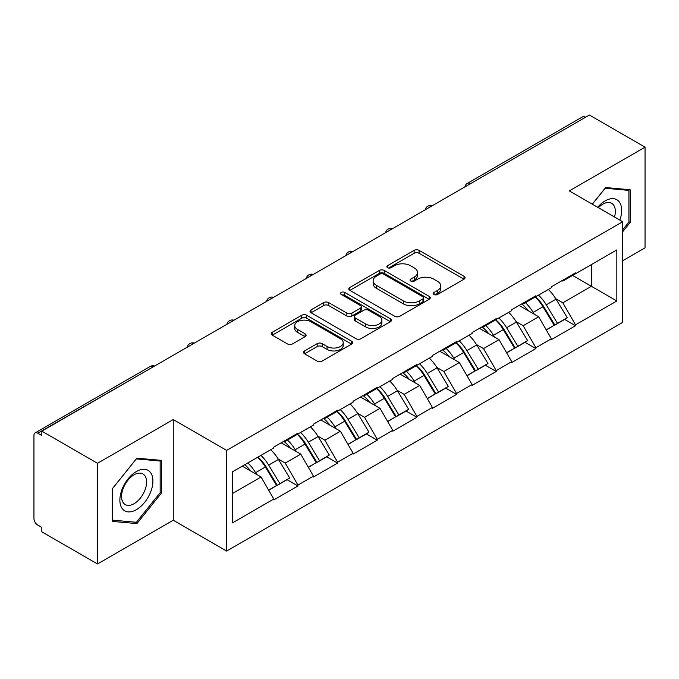 <?xml version="1.0" encoding="UTF-8"?>
<svg xmlns="http://www.w3.org/2000/svg" width="679" height="679" viewBox="0 0 679 679"><rect width="100%" height="100%" fill="white"/><g stroke="black" fill="none" stroke-linecap="round" stroke-linejoin="round"><path stroke-width="1.02" d="M434.008 294.482A2.47 1.426 0 0 0 437.497 294.482L464.012 279.179A3.531 2.037 0 0 0 465.047 277.736A3.531 2.037 0 0 0 464.012 276.302L419.096 250.373A3.531 2.037 0 0 0 414.105 250.373L387.599 265.676A2.47 1.426 0 0 0 386.877 266.686A2.47 1.426 0 0 0 387.599 267.687A2.47 1.426 0 0 0 391.087 267.687L394.524 265.71A11.288 6.518 0 0 1 410.489 265.71L414.232 267.874A11.288 6.518 0 0 1 417.543 272.483A11.288 6.518 0 0 1 414.232 277.091L410.803 279.069A2.47 1.426 0 0 0 410.082 280.079A2.47 1.426 0 0 0 410.803 281.089A2.47 1.426 0 0 0 414.292 281.089L417.729 279.111A11.288 6.518 0 0 1 433.694 279.111L437.437 281.267A11.288 6.518 0 0 1 440.747 285.876A11.288 6.518 0 0 1 437.437 290.485L434.008 292.471A2.47 1.426 0 0 0 433.287 293.481A2.47 1.426 0 0 0 434.008 294.482L434.008 292.471M304.574 350.924A3.531 2.037 0 0 0 303.538 352.359A3.531 2.037 0 0 0 304.574 353.801L317.169 361.075A3.531 2.037 0 0 0 322.16 361.075L351.603 344.075A3.531 2.037 0 0 0 352.639 342.64A3.531 2.037 0 0 0 351.603 341.197L306.696 315.268A3.531 2.037 0 0 0 301.705 315.268L272.262 332.269A3.531 2.037 0 0 0 271.227 333.703A3.531 2.037 0 0 0 272.262 335.146L287.48 343.93A3.531 2.037 0 0 0 292.471 343.93L305.066 336.657A3.531 2.037 0 0 0 306.102 335.214A3.531 2.037 0 0 0 305.066 333.779L297.521 329.417A9.438 5.449 0 0 1 294.754 325.564A9.438 5.449 0 0 1 300.585 320.53A9.438 5.449 0 0 1 310.872 321.71L340.442 338.787A9.438 5.449 0 0 1 343.201 342.64A9.438 5.449 0 0 1 337.378 347.673A9.438 5.449 0 0 1 327.091 346.494L322.16 343.642A3.531 2.037 0 0 0 317.169 343.642L304.574 350.924L304.574 353.801M173.255 419.554L97.504 463.29L41.826 431.148L589.38 115.031L645.05 147.165L569.299 190.901L622.677 221.719L226.633 450.381L173.255 419.554L173.255 520.241L226.633 551.059L226.633 450.381M394.771 316.278A3.531 2.037 0 0 0 399.761 316.278L429.204 299.278A3.531 2.037 0 0 0 430.24 297.835A3.531 2.037 0 0 0 429.204 296.392L384.289 270.463A3.531 2.037 0 0 0 379.298 270.463L349.855 287.463A3.531 2.037 0 0 0 348.828 288.906A3.531 2.037 0 0 0 349.855 290.34L394.771 316.278M342.233 295.017A2.47 1.426 0 0 1 344.745 295.365L344.745 292.437L390.408 318.799A3.531 2.037 0 0 1 391.435 320.233A3.531 2.037 0 0 1 390.408 321.676L360.965 338.677A3.531 2.037 0 0 1 355.974 338.677L311.058 312.747L311.058 309.862A3.531 2.037 0 0 0 310.023 311.305A3.531 2.037 0 0 0 311.058 312.747M311.058 309.862L323.662 302.588A3.531 2.037 0 0 1 328.653 302.588L346.867 313.104A3.531 2.037 0 0 0 351.858 313.104L360.209 308.283A3.531 2.037 0 0 0 361.245 306.84A3.531 2.037 0 0 0 360.209 305.397L341.248 294.448A2.47 1.426 0 0 1 340.527 293.438A2.47 1.426 0 0 1 342.055 292.123A2.47 1.426 0 0 1 344.745 292.437M226.633 551.059L622.677 322.406L622.677 221.719M257.825 457.179A24.088 13.903 -120 0 1 266.066 466.812L277.295 485.349L287.081 479.697L297.937 485.969L297.937 485.086L285.231 463.07L278.186 459.004M297.937 485.969L273.79 499.914L273.79 499.031L232.481 522.881L232.481 471.803L273.79 447.953L273.79 447.079L297.937 433.134L297.937 434.017L313.443 425.062L313.443 424.18L337.59 410.235L337.59 411.118L353.097 402.163L353.097 401.289L377.252 387.344L377.252 388.227L392.759 379.272L392.759 378.39L416.906 364.453L416.906 365.327L432.413 356.373L432.413 355.499L456.56 341.554L456.56 342.437L472.066 333.482L472.066 332.6L496.213 318.663L496.213 319.537L511.72 310.592L511.72 309.709L535.867 295.764L535.867 296.647L551.373 287.692L551.373 286.81L575.529 272.873L575.529 273.747L616.838 249.897L616.838 300.975L575.529 324.825L562.815 302.809L555.778 298.743M535.408 296.91A24.088 13.903 -120 0 1 543.658 306.552L554.879 325.088L564.665 319.436L575.529 325.708L575.529 324.825M575.529 325.708L551.373 339.644L551.373 338.77L535.867 347.716L523.161 325.708L516.116 321.642M495.755 319.809A24.088 13.903 -120 0 1 503.996 329.442L515.225 347.979L525.011 342.335L535.867 348.599L535.867 347.716M535.867 348.599L511.72 362.544L511.72 361.661L496.213 370.615L483.507 348.599L476.463 344.533M456.101 342.7A24.088 13.903 -120 0 1 464.343 352.342L475.572 370.878L485.358 365.226L496.213 371.498L496.213 370.615M496.213 371.498L472.066 385.434L472.066 384.56L456.56 393.506L443.854 371.498L436.809 367.432M416.448 365.599A24.088 13.903 -120 0 1 424.689 375.232L435.918 393.769L445.704 388.116L456.56 394.389L456.56 393.506M456.56 394.389L432.413 408.334L432.413 407.451L416.906 416.405L404.192 394.389L397.156 390.323M376.786 388.49A24.088 13.903 -120 0 1 385.035 398.132L396.256 416.668L406.042 411.016L416.906 417.288L416.906 416.405M416.906 417.288L392.759 431.224L392.759 430.342L377.252 439.296L364.538 417.288L357.493 413.222M337.132 411.389A24.088 13.903 -120 0 1 345.382 421.022L356.602 439.559L366.388 433.906L377.252 440.179L377.252 439.296M377.252 440.179L353.097 454.124L353.097 453.241L337.59 462.195L324.885 440.179L317.84 436.113M297.478 434.28A24.088 13.903 -120 0 1 305.72 443.922L316.949 462.458L326.735 456.806L337.59 463.078L337.59 462.195M337.59 463.078L313.443 477.014L313.443 476.132L297.937 485.086M284.467 440.909L285.231 441.35L297.937 434.017M285.231 463.07L300.738 454.124L281.157 442.818M313.443 476.132L300.738 454.124M324.121 418.018L324.885 418.459L337.59 411.118M324.885 440.179L340.391 431.224L320.819 419.928M353.097 453.241L340.391 431.224M363.774 395.119L364.538 395.56L377.252 388.227M364.538 417.288L380.045 408.334L360.473 397.028M392.759 430.342L380.045 408.334M403.428 372.228L404.192 372.669L416.906 365.327M404.192 394.389L419.698 385.434L400.126 374.137M432.413 407.451L419.698 385.434M443.09 349.337L443.854 349.77L456.56 342.437M443.854 371.498L459.352 362.544L439.78 351.238M472.066 384.56L459.352 362.544M482.744 326.438L483.507 326.879L496.213 319.537M483.507 348.599L499.014 339.644L479.433 328.347M511.72 361.661L499.014 339.644M522.397 303.547L523.161 303.98L535.867 296.647M523.161 325.708L538.668 316.753L519.096 305.448M551.373 338.77L538.668 316.753M585.57 117.229L470.411 183.712M468.79 184.646A5.39 3.115 120 0 1 470.157 183.568A5.39 3.115 60 0 0 467.466 183.296L582.616 116.813A5.39 3.115 60 0 1 585.315 117.085M562.051 280.648L562.815 281.089L575.529 273.747M562.815 302.809L591.417 286.3L591.417 264.581L616.838 249.897M572.601 275.436L616.838 300.975M622.677 260.761L645.05 247.852L645.05 147.165M97.504 463.29L97.504 563.969L41.826 531.835L41.826 527.43L37.761 525.079A5.39 3.115 -120 0 1 33.95 518.476L33.95 435.409A5.39 3.115 -120 0 1 35.07 432.939A5.39 3.115 -120 0 1 37.761 433.21L41.826 435.553L41.826 431.148M97.504 563.969L173.255 520.241M232.481 493.523L261.076 477.014L242.267 466.159M273.79 499.031L261.076 477.014M543.098 306.984L544.354 307.706M503.445 329.875L504.701 330.605M463.791 352.774L465.047 353.496M424.129 375.665L425.394 376.395M384.475 398.565L385.731 399.286M344.822 421.455L346.078 422.185M305.168 444.355L306.424 445.076M265.506 467.245L266.771 467.975M622.677 231.777L630.18 222.449L630.18 189.738L605.651 187.548L592.283 204.175M161.432 460.37L136.903 458.181L112.375 488.693L112.375 521.404L136.903 523.594L161.432 493.073L161.432 460.37M434.993 294.839L437.437 293.421A11.288 6.518 0 0 0 440.747 288.813L440.747 285.876M417.543 272.483L417.543 275.419A11.288 6.518 0 0 1 414.232 280.028L411.788 281.437M463.961 279.205L419.096 253.301A3.531 2.037 0 0 0 414.105 253.301L388.583 268.044M429.153 299.303L384.289 273.399A3.531 2.037 0 0 0 379.298 273.399L349.906 290.374M422.966 298.845A2.47 1.426 0 0 0 423.688 297.835A2.47 1.426 0 0 0 422.966 296.825L383.542 274.07A2.47 1.426 0 0 0 380.053 274.07L376.429 276.158A11.288 6.518 0 0 0 373.127 280.767A11.288 6.518 0 0 0 376.429 285.375L403.377 300.933A11.288 6.518 0 0 0 419.35 300.933L422.966 298.845L422.966 301.782A2.47 1.426 0 0 0 423.688 300.772L423.688 297.835M373.127 280.767L373.127 283.703A11.288 6.518 0 0 0 376.429 288.312L376.429 285.375M422.966 301.782L419.35 303.869A11.288 6.518 0 0 1 403.377 303.869L376.429 288.312M311.109 312.773L323.662 305.525L323.662 302.588M361.245 306.84L361.245 309.777A3.531 2.037 0 0 1 360.209 311.211L351.858 316.041A3.531 2.037 0 0 1 346.867 316.041L328.653 305.525A3.531 2.037 0 0 0 323.662 305.525M344.745 295.365L390.357 321.702M365.769 324.019A9.438 5.449 0 0 0 376.056 325.199A9.438 5.449 0 0 0 381.878 320.165A9.438 5.449 0 0 0 379.111 316.312L368.697 310.295A3.531 2.037 0 0 0 363.706 310.295L355.346 315.124A3.531 2.037 0 0 0 354.311 316.567A3.531 2.037 0 0 0 355.346 318.001L365.769 324.019L365.769 326.955A9.438 5.449 0 0 0 376.056 328.135A9.438 5.449 0 0 0 381.878 323.102L381.878 320.165M354.311 316.567L354.311 319.495A3.531 2.037 0 0 0 355.346 320.938L355.346 318.001M365.769 326.955L355.346 320.938M343.201 342.64L343.201 345.569A9.438 5.449 0 0 1 337.378 350.61A9.438 5.449 0 0 1 327.091 349.422L322.16 346.579A3.531 2.037 0 0 0 317.169 346.579L304.616 353.827M294.754 325.564L294.754 328.5A9.438 5.449 0 0 0 297.521 332.354L297.521 329.417M305.024 336.682L297.521 332.354M351.561 344.109L306.696 318.205A3.531 2.037 0 0 0 301.705 318.205L272.304 335.171M628.907 221.71L630.18 222.449M160.159 492.343L161.432 493.073M134.306 522.092L136.903 523.594M548.309 289.458A29.477 17.017 60 0 1 556.042 299.176L546.255 304.829A29.477 17.017 -120 0 0 538.523 295.11M546.255 304.829L557.476 323.365L567.262 317.713L556.042 299.176M554.879 325.088L557.476 323.365M564.665 319.436L567.262 317.713M521.676 303.963A24.088 13.903 60 0 1 528.313 310.778M525.436 302.673A29.477 17.017 60 0 1 533.159 312.382L534.271 314.216M546.332 330.019L554.174 325.266L542.945 306.738A29.477 17.017 -120 0 0 535.222 297.02M554.174 325.266L546.23 329.858M508.656 312.357A29.477 17.017 60 0 1 516.38 322.075L506.593 327.719A29.477 17.017 -120 0 0 498.87 318.01M506.593 327.719L517.822 346.256L527.608 340.603L516.38 322.075M515.225 347.979L517.822 346.256M525.011 342.335L527.608 340.603M482.014 326.854A24.088 13.903 60 0 1 488.659 333.669M485.782 325.564A29.477 17.017 60 0 1 493.506 335.282L494.609 337.107M506.67 352.919L514.521 348.166L503.292 329.629A29.477 17.017 -120 0 0 495.568 319.911M514.521 348.166L506.576 352.749M469.002 335.248A29.477 17.017 60 0 1 476.726 344.966L466.94 350.619A29.477 17.017 -120 0 0 459.216 340.9M466.94 350.619L478.169 369.147L487.955 363.503L476.726 344.966M475.572 370.878L478.169 369.147M485.358 365.226L487.955 363.503M442.36 349.753A24.088 13.903 60 0 1 449.006 356.568M446.128 348.463A29.477 17.017 60 0 1 453.852 358.173L454.955 360.006M467.016 375.81L474.859 371.057L463.638 352.52A29.477 17.017 -120 0 0 455.915 342.81M474.859 371.057L466.923 375.64M429.349 358.147A29.477 17.017 60 0 1 437.072 367.857L427.286 373.509A29.477 17.017 -120 0 0 419.563 363.8M427.286 373.509L438.515 392.046L448.301 386.393L437.072 367.857M435.918 393.769L438.515 392.046M445.704 388.116L448.301 386.393M402.706 372.644A24.088 13.903 60 0 1 409.352 379.459M406.466 371.354A29.477 17.017 60 0 1 414.198 381.072L415.302 382.897M427.363 398.709L435.205 393.956L423.985 375.419A29.477 17.017 -120 0 0 416.252 365.701M435.205 393.956L427.261 398.539M389.695 381.038A29.477 17.017 60 0 1 397.419 390.756L387.633 396.409A29.477 17.017 -120 0 0 379.909 386.691M387.633 396.409L398.853 414.937L408.639 409.293L397.419 390.756M396.256 416.668L398.853 414.937M406.042 411.016L408.639 409.293M363.053 395.543A24.088 13.903 60 0 1 369.699 402.358M366.813 394.253A29.477 17.017 60 0 1 374.536 403.963L375.648 405.796M387.709 421.6L395.551 416.847L384.322 398.31A29.477 17.017 -120 0 0 376.599 388.6M395.551 416.847L387.607 421.43M350.033 403.937A29.477 17.017 60 0 1 357.765 413.647L347.979 419.299A29.477 17.017 -120 0 0 340.247 409.59M347.979 419.299L359.199 437.836L368.986 432.183L357.765 413.647M356.602 439.559L359.199 437.836M366.388 433.906L368.986 432.183M323.399 418.434A24.088 13.903 60 0 1 330.036 425.249M327.159 417.144A29.477 17.017 60 0 1 334.883 426.862L335.995 428.687M348.055 444.499L355.898 439.746L344.669 421.209A29.477 17.017 -120 0 0 336.945 411.491M355.898 439.746L347.954 444.329M619.868 220.098A23.366 13.495 120 0 0 619.452 202.164A23.366 13.495 120 0 0 597.656 207.273M614.512 217.008A17.688 10.21 120 0 0 613.655 205.151A17.688 10.21 120 0 0 611.669 203.301A17.688 10.21 120 0 0 598.377 207.689M605.091 188.244L628.907 190.392L628.907 222.084L622.677 229.833M627.337 189.483L628.907 190.392M592.334 204.201L605.142 188.27M122.084 508.393A23.366 13.495 120 0 0 144.652 502.341A23.366 13.495 120 0 0 150.704 472.788A23.366 13.495 120 0 0 128.136 478.839A23.366 13.495 120 0 0 122.084 508.393M123.238 502.732A17.688 10.21 120 0 0 125.233 504.573A17.688 10.21 120 0 0 141.69 496.315A17.688 10.21 120 0 0 144.907 475.775A17.688 10.21 120 0 0 142.921 473.934A17.688 10.21 120 0 0 126.464 482.192A17.688 10.21 120 0 0 123.238 502.732M136.394 458.902L160.159 461.024L160.159 492.716L136.394 522.278L112.629 520.156L112.629 488.464L136.343 458.868M158.589 460.116L160.159 461.024M310.379 426.828A29.477 17.017 60 0 1 318.103 436.546L308.317 442.199A29.477 17.017 -120 0 0 300.593 432.481M308.317 442.199L319.546 460.727L329.332 455.083L318.103 436.546M316.949 462.458L319.546 460.727M326.735 456.806L329.332 455.083M283.737 441.333A24.088 13.903 60 0 1 290.383 448.148M287.506 440.043A29.477 17.017 60 0 1 295.229 449.753L296.333 451.577M308.393 467.39L316.244 462.637L305.015 444.1A29.477 17.017 -120 0 0 297.292 434.39M316.244 462.637L308.3 467.22M270.726 449.727A29.477 17.017 60 0 1 278.449 459.437L268.663 465.09A29.477 17.017 -120 0 0 260.94 455.371M268.663 465.09L279.892 483.626L289.678 477.974L278.449 459.437M277.295 485.349L279.892 483.626M287.081 479.697L289.678 477.974M244.729 464.733A24.088 13.903 60 0 1 250.729 471.039M247.843 462.934A29.477 17.017 60 0 1 255.576 472.652L256.679 474.477M268.74 490.289L276.582 485.536L265.362 466.999A29.477 17.017 -120 0 0 257.638 457.281M276.582 485.536L268.646 490.119M153.174 366.872L37.761 433.21M154.286 366.227A5.39 3.115 -60 0 0 152.919 366.719A5.39 3.115 -120 0 0 150.22 366.456L35.07 432.939M429.136 207.545A5.39 3.115 120 0 1 430.503 206.458A5.39 3.115 -60 0 1 431.869 205.966M389.483 230.436A5.39 3.115 120 0 1 390.849 229.358A5.39 3.115 -60 0 1 392.216 228.857M349.821 253.335A5.39 3.115 120 0 1 351.196 252.248A5.39 3.115 -60 0 1 352.562 251.756M310.167 276.226A5.39 3.115 120 0 1 311.534 275.148A5.39 3.115 -60 0 1 312.909 274.647M270.514 299.125A5.39 3.115 120 0 1 271.88 298.039A5.39 3.115 -60 0 1 273.255 297.546M230.86 322.016A5.39 3.115 120 0 1 232.226 320.938A5.39 3.115 -60 0 1 233.593 320.437M191.206 344.915A5.39 3.115 120 0 1 192.573 343.829A5.39 3.115 -60 0 1 193.939 343.328M437.437 293.421L437.437 290.485M410.803 281.089L410.803 279.069M414.232 280.028L414.232 277.091M387.599 267.687L387.599 265.676M414.105 253.301L414.105 250.373M419.096 253.301L419.096 250.373M464.012 279.179L464.012 276.302M349.855 290.34L349.855 287.463M379.298 273.399L379.298 270.463M384.289 273.399L384.289 270.463M429.204 299.278L429.204 296.392M403.377 303.869L403.377 300.933M419.35 303.869L419.35 300.933M328.653 305.525L328.653 302.588M346.867 316.041L346.867 313.104M351.858 316.041L351.858 313.104M360.209 311.211L360.209 308.283M390.408 321.676L390.408 318.799M317.169 346.579L317.169 343.642M322.16 346.579L322.16 343.642M327.091 349.422L327.091 346.494M305.066 336.657L305.066 333.779M272.262 335.146L272.262 332.269M301.705 318.205L301.705 315.268M306.696 318.205L306.696 315.268M351.603 344.075L351.603 341.197M542.945 306.738L533.159 312.382M503.292 329.629L493.506 335.282M463.638 352.52L453.852 358.173M423.985 375.419L414.198 381.072M384.322 398.31L374.536 403.963M344.669 421.209L334.883 426.862M305.015 444.1L295.229 449.753M265.362 466.999L255.576 472.652M467.466 183.296A5.39 5.39 0 0 0 464.869 186.912M432.234 205.754A5.39 5.39 0 0 0 425.215 209.803M392.581 228.653A5.39 5.39 0 0 0 385.562 232.702M352.919 251.544A5.39 5.39 0 0 0 345.908 255.593M313.265 274.443A5.39 5.39 0 0 0 306.246 278.492M273.612 297.334A5.39 5.39 0 0 0 266.592 301.383M233.958 320.233A5.39 5.39 0 0 0 226.939 324.282M194.304 343.124A5.39 5.39 0 0 0 187.285 347.173M154.642 366.015A5.39 5.39 0 0 0 150.22 366.456"/></g></svg>
